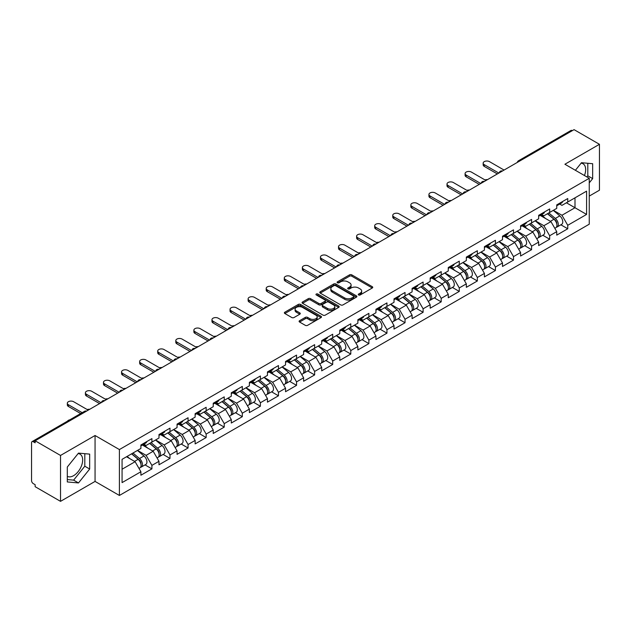 <?xml version="1.0" encoding="UTF-8"?>
<svg xmlns="http://www.w3.org/2000/svg" width="631" height="631" viewBox="0 0 631 631"><rect width="100%" height="100%" fill="white"/><g stroke="black" fill="none" stroke-linecap="round" stroke-linejoin="round"><path stroke-width="0.95" d="M358.589 294.977A1.128 0.647 0 0 0 360.183 294.977L372.266 287.996A1.609 0.931 0 0 0 372.74 287.342A1.609 0.931 0 0 0 372.266 286.687L351.79 274.864A1.609 0.931 0 0 0 349.519 274.864L337.427 281.844A1.128 0.647 0 0 0 337.096 282.302A1.128 0.647 0 0 0 337.427 282.759A1.128 0.647 0 0 0 339.021 282.759L340.582 281.86A5.151 2.974 0 0 1 347.87 281.86L349.574 282.846A5.151 2.974 0 0 1 351.081 284.944A5.151 2.974 0 0 1 349.574 287.05L348.012 287.949A1.128 0.647 0 0 0 347.681 288.406A1.128 0.647 0 0 0 348.012 288.872A1.128 0.647 0 0 0 349.598 288.872L351.167 287.965A5.151 2.974 0 0 1 358.447 287.965L360.151 288.951A5.151 2.974 0 0 1 361.658 291.049A5.151 2.974 0 0 1 360.151 293.155L358.589 294.054A1.128 0.647 0 0 0 358.258 294.519A1.128 0.647 0 0 0 358.589 294.977L358.589 294.054M67.304 476.334A12.786 7.383 120 0 0 73.622 475.656A12.786 7.383 120 0 0 81.975 464.392A12.786 7.383 120 0 0 80.011 454.146A12.786 7.383 120 0 0 78.126 453.571M581.119 163.161A12.786 7.383 -60 0 1 583.012 163.744A12.786 7.383 -60 0 1 584.448 175.521M299.575 320.706A1.609 0.931 0 0 0 299.102 321.36A1.609 0.931 0 0 0 299.575 322.023L305.317 325.336A1.609 0.931 0 0 0 307.597 325.336L321.021 317.59A1.609 0.931 0 0 0 321.487 316.928A1.609 0.931 0 0 0 321.021 316.273L300.545 304.45A1.609 0.931 0 0 0 298.266 304.45L284.841 312.203A1.609 0.931 0 0 0 284.368 312.858A1.609 0.931 0 0 0 284.841 313.512L291.782 317.519A1.609 0.931 0 0 0 294.054 317.519L299.804 314.206A1.609 0.931 0 0 0 300.277 313.544A1.609 0.931 0 0 0 299.804 312.889L296.365 310.902A4.307 2.485 0 0 1 295.103 309.151A4.307 2.485 0 0 1 297.761 306.855A4.307 2.485 0 0 1 302.446 307.392L315.926 315.177A4.307 2.485 0 0 1 317.188 316.928A4.307 2.485 0 0 1 314.53 319.223A4.307 2.485 0 0 1 309.845 318.687L307.597 317.393A1.609 0.931 0 0 0 305.317 317.393L299.575 320.706L299.575 322.023M95.06 435.508L60.521 455.448L35.147 440.793L574.068 129.647L599.45 144.302L564.911 164.241L589.251 178.297L119.401 449.564L95.06 435.508L95.06 481.414L119.401 495.461L119.401 449.564M340.701 304.907A1.609 0.931 0 0 0 342.972 304.907L356.397 297.162A1.609 0.931 0 0 0 356.87 296.507A1.609 0.931 0 0 0 356.397 295.844L335.921 284.021A1.609 0.931 0 0 0 333.649 284.021L320.225 291.774A1.609 0.931 0 0 0 319.751 292.429A1.609 0.931 0 0 0 320.225 293.092L340.701 304.907M316.746 295.221A1.128 0.647 0 0 1 317.89 295.379L338.689 307.384L325.288 315.121A1.609 0.931 0 0 1 323.009 315.121L302.533 303.298L302.533 301.989A1.609 0.931 0 0 0 302.06 302.643A1.609 0.931 0 0 0 302.533 303.298M302.533 301.989L308.275 298.668A1.609 0.931 0 0 1 310.555 298.668L318.86 303.464A1.609 0.931 0 0 0 321.132 303.464L324.941 301.263A1.609 0.931 0 0 0 325.415 300.608A1.609 0.931 0 0 0 324.941 299.954L316.297 294.961A1.128 0.647 0 0 1 315.965 294.503A1.128 0.647 0 0 1 316.659 293.896A1.128 0.647 0 0 1 317.89 294.038L338.705 306.059A1.609 0.931 0 0 1 339.178 306.713A1.609 0.931 0 0 1 338.705 307.376L338.705 306.059M119.401 495.461L589.251 224.194L589.251 178.297M145.035 464.897L151.913 468.865L151.913 465.386L146.116 455.345L137.542 450.4M151.913 468.865L140.902 475.222L140.902 471.743L122.067 482.612L122.067 459.329L140.902 448.46L140.902 444.973L151.913 438.616L151.913 442.102L158.98 438.017L158.98 434.538L169.991 428.181L169.991 431.659L177.059 427.581L177.059 424.103L188.07 417.746L188.07 421.224L195.137 417.138L195.137 413.66L206.148 407.303L206.148 410.781L213.223 406.703L213.223 403.225L224.234 396.867L224.234 400.346L231.301 396.26L231.301 392.782L242.312 386.424L242.312 389.911L249.379 385.825L249.379 382.347L260.39 375.989L260.39 379.468L267.457 375.39L267.457 371.911L278.468 365.554L278.468 369.032L285.543 364.947L285.543 361.468L296.554 355.111L296.554 358.589L303.621 354.512L303.621 351.033L314.632 344.676L314.632 348.154L321.7 344.069L321.7 340.59L332.711 334.233L332.711 337.711L339.778 333.633L339.778 330.155L350.789 323.798L350.789 327.276L357.864 323.198L357.864 319.712L368.875 313.362L368.875 316.841L375.942 312.755L375.942 309.277L386.953 302.919L386.953 306.398L394.02 302.32L394.02 298.842L405.031 292.484L405.031 295.963L412.098 291.877L412.098 288.399L423.109 282.041L423.109 285.52L430.184 281.442L430.184 277.963L441.195 271.606L441.195 275.084L448.262 270.999L448.262 267.52L459.273 261.163L459.273 264.649L466.341 260.564L466.341 257.085L477.351 250.728L477.351 254.206L484.419 250.128L484.419 246.65L495.43 240.293L495.43 243.771L502.505 239.685L502.505 236.207L513.508 229.85L513.508 233.328L520.583 229.25L520.583 225.772L531.594 219.414L531.594 222.893L538.661 218.807L538.661 215.329L549.672 208.971L549.672 212.45L556.739 208.372L556.739 204.894L567.75 198.536L567.75 202.015L586.585 191.146L586.585 214.43L567.75 225.299L561.961 215.266L553.379 210.312M560.872 224.81L567.75 228.777L567.75 225.299M567.75 228.777L556.739 235.134L556.739 231.656L549.672 235.742L543.875 225.701L535.301 220.747M542.794 235.253L549.672 239.22L549.672 235.742M549.672 239.22L538.661 245.577L538.661 242.099L531.594 246.177L525.797 236.144L517.223 231.191M524.716 245.688L531.594 249.655L531.594 246.177M531.594 249.655L520.583 256.012L520.583 252.534L513.508 256.62L507.718 246.579L499.137 241.626M506.638 256.123L513.508 260.098L513.508 256.62M513.508 260.098L502.505 266.456L502.505 262.977L495.43 267.055L489.64 257.014L481.059 252.069M488.552 266.566L495.43 270.533L495.43 267.055M495.43 270.533L484.419 276.891L484.419 273.412L477.351 277.49L471.554 267.457L462.98 262.504M470.474 277.001L477.351 280.976L477.351 277.49M477.351 280.976L466.341 287.334L466.341 283.847L459.273 287.933L453.476 277.892L444.902 272.947M452.395 287.444L459.273 291.412L459.273 287.933M459.273 291.412L448.262 297.769L448.262 294.291L441.195 298.368L435.398 288.335L426.816 283.382M434.317 297.879L441.195 301.847L441.195 298.368M441.195 301.847L430.184 308.204L430.184 304.726L423.109 308.811L417.32 298.771L408.738 293.817M416.231 308.314L423.109 312.29L423.109 308.811M423.109 312.29L412.098 318.647L412.098 315.169L405.031 319.247L399.234 309.214L390.66 304.26M398.153 318.758L405.031 322.725L405.031 319.247M405.031 322.725L394.02 329.082L394.02 325.604L386.953 329.69L381.156 319.649L372.582 314.695M380.075 329.193L386.953 333.168L386.953 329.69M386.953 333.168L375.942 339.525L375.942 336.039L368.875 340.125L363.077 330.084L354.496 325.139M361.997 339.636L368.875 343.603L368.875 340.125M368.875 343.603L357.864 349.96L357.864 346.482L350.789 350.56L344.999 340.527L336.418 335.574M343.911 350.071L350.789 354.038L350.789 350.56M350.789 354.038L339.778 360.396L339.778 356.917L332.711 361.003L326.913 350.962L318.339 346.009M325.833 360.514L332.711 364.481L332.711 361.003M332.711 364.481L321.7 370.839L321.7 367.36L314.632 371.438L308.835 361.405L300.261 356.452M307.754 370.949L314.632 374.917L314.632 371.438M314.632 374.917L303.621 381.274L303.621 377.795L296.554 381.881L290.757 371.84L282.175 366.887M289.676 381.384L296.554 385.36L296.554 381.881M296.554 385.36L285.543 391.717L285.543 388.239L278.468 392.316L272.679 382.276L264.097 377.33M271.598 391.827L278.468 395.795L278.468 392.316M278.468 395.795L267.457 402.152L267.457 398.674L260.39 402.752L254.593 392.719L246.019 387.765M253.512 402.262L260.39 406.238L260.39 402.752M260.39 406.238L249.379 412.587L249.379 409.109L242.312 413.195L236.515 403.154L227.941 398.208M235.434 412.706L242.312 416.673L242.312 413.195M242.312 416.673L231.301 423.03L231.301 419.552L224.234 423.63L218.436 413.597L209.863 408.643M217.356 423.141L224.234 427.108L224.234 423.63M224.234 427.108L213.223 433.465L213.223 429.987L206.148 434.073L200.358 424.032L191.777 419.079M199.278 433.576L206.148 437.551L206.148 434.073M206.148 437.551L195.137 443.908L195.137 440.43L188.07 444.508L182.272 434.475L173.699 429.522M181.192 444.019L188.07 447.986L188.07 444.508M188.07 447.986L177.059 454.344L177.059 450.865L169.991 454.943L164.194 444.91L155.62 439.957M163.113 454.454L169.991 458.429L169.991 454.943M169.991 458.429L158.98 464.787L158.98 461.3L151.913 465.386M143.876 444.153L146.116 445.447L151.913 442.102M146.116 455.345L153.183 451.268L142.369 445.021M158.98 461.3L153.183 451.268M161.954 433.71L164.194 435.004L169.991 431.659M164.194 444.91L171.261 440.824L160.448 434.585M177.059 450.865L171.261 440.824M180.032 423.275L182.272 424.568L188.07 421.224M182.272 434.475L189.347 430.389L178.526 424.142M195.137 440.43L189.347 430.389M198.118 412.84L200.358 414.133L206.148 410.781M200.358 424.032L207.425 419.954L196.612 413.707M213.223 429.987L207.425 419.954M216.196 402.397L218.436 403.69L224.234 400.346M218.436 413.597L225.504 409.511L214.69 403.264M231.301 419.552L225.504 409.511M234.275 391.961L236.515 393.255L242.312 389.911M236.515 403.154L243.582 399.076L232.768 392.829M249.379 409.109L243.582 399.076M252.353 381.518L254.593 382.812L260.39 379.468M254.593 392.719L261.668 388.633L250.846 382.394M267.457 398.674L261.668 388.633M270.439 371.083L272.679 372.377L278.468 369.032M272.679 382.276L279.746 378.198L268.932 371.951M285.543 388.239L279.746 378.198M288.517 360.64L290.757 361.934L296.554 358.589M290.757 371.84L297.824 367.763L287.01 361.516M303.621 377.795L297.824 367.763M306.595 350.205L308.835 351.499L314.632 348.154M308.835 361.405L315.902 357.32L305.089 351.073M321.7 367.36L315.902 357.32M324.673 339.77L326.913 341.063L332.711 337.711M326.913 350.962L333.988 346.884L323.167 340.637M339.778 356.917L333.988 346.884M342.759 329.327L344.999 330.62L350.789 327.276M344.999 340.527L352.066 336.441L341.253 330.202M357.864 346.482L352.066 336.441M360.837 318.892L363.077 320.185L368.875 316.841M363.077 330.084L370.145 326.006L359.331 319.759M375.942 336.039L370.145 326.006M378.915 308.449L381.156 309.742L386.953 306.398M381.156 319.649L388.223 315.563L377.409 309.324M394.02 325.604L388.223 315.563M396.994 298.013L399.234 299.307L405.031 295.963M399.234 309.214L406.309 305.128L395.487 298.881M412.098 315.169L406.309 305.128M415.08 287.578L417.32 288.872L423.109 285.52M417.32 298.771L424.387 294.693L413.565 288.446M430.184 304.726L424.387 294.693M433.158 277.135L435.398 278.429L441.195 275.084M435.398 288.335L442.465 284.25L431.651 278.003M448.262 294.291L442.465 284.25M451.236 266.7L453.476 267.994L459.273 264.649M453.476 277.892L460.543 273.815L449.729 267.568M466.341 283.847L460.543 273.815M469.314 256.257L471.554 257.551L477.351 254.206M471.554 267.457L478.629 263.372L467.808 257.132M484.419 273.412L478.629 263.372M487.4 245.822L489.64 247.115L495.43 243.771M489.64 257.014L496.707 252.936L485.886 246.689M502.505 262.977L496.707 252.936M505.478 235.387L507.718 236.68L513.508 233.328M507.718 246.579L514.786 242.501L503.972 236.254M520.583 252.534L514.786 242.501M523.556 224.944L525.797 226.237L531.594 222.893M525.797 236.144L532.864 232.058L522.05 225.811M538.661 242.099L532.864 232.058M541.635 214.508L543.875 215.802L549.672 212.45M543.875 225.701L550.95 221.623L540.128 215.376M556.739 231.656L550.95 221.623M572.333 130.649L519.826 160.96M519.084 161.394A2.461 1.42 120 0 1 519.715 160.897A2.461 1.42 60 0 0 518.485 160.779L570.984 130.467A2.461 1.42 60 0 1 572.214 130.585M559.713 204.065L561.961 205.359L567.75 202.015M561.961 215.266L574.999 207.733L574.999 197.834L586.585 191.146M566.417 202.788L586.585 214.43M589.251 196.091L599.45 190.207L599.45 144.302M60.521 455.448L60.521 501.353L35.147 486.698L35.147 484.687L33.285 483.622A2.461 1.42 -120 0 1 31.55 480.609L31.55 442.733A2.461 1.42 -120 0 1 32.063 441.613A2.461 1.42 -120 0 1 33.285 441.732L35.147 442.804L35.147 440.793M60.521 501.353L95.06 481.414M122.067 469.235L135.105 461.703L126.531 456.757M140.902 471.743L135.105 461.703M589.251 182.88L592.667 178.628L592.667 163.713L581.482 162.711L575.393 170.291M89.673 454.115L78.489 453.113L67.304 467.027L67.304 481.942L78.489 482.944L89.673 469.03L89.673 454.115M359.039 295.134L360.151 294.496A5.151 2.974 0 0 0 361.658 292.39L361.658 291.049M351.081 284.944L351.081 286.285A5.151 2.974 0 0 1 349.574 288.383L348.462 289.03M372.266 286.687L372.266 287.996L351.79 276.204A1.609 0.931 0 0 0 349.519 276.204L337.877 282.917M356.397 295.844L356.397 297.162L335.921 285.362A1.609 0.931 0 0 0 333.649 285.362L320.24 293.099L320.225 291.774M353.557 296.964A1.128 0.647 0 0 0 353.888 296.507A1.128 0.647 0 0 0 353.557 296.042L335.582 285.669A1.128 0.647 0 0 0 333.988 285.669L332.34 286.616A5.151 2.974 0 0 0 330.833 288.722A5.151 2.974 0 0 0 332.34 290.82L344.621 297.919A5.151 2.974 0 0 0 351.909 297.919L353.557 296.964L353.557 298.305A1.128 0.647 0 0 0 353.888 297.84L353.888 296.507M330.833 288.722L330.833 290.063A5.151 2.974 0 0 0 332.34 292.161L332.34 290.82M353.557 298.305L351.909 299.252A5.151 2.974 0 0 1 344.621 299.252L332.34 292.161M302.557 303.314L308.275 300.009L308.275 298.668M325.415 300.608L325.415 301.949A1.609 0.931 0 0 1 324.941 302.604L321.132 304.805A1.609 0.931 0 0 1 318.86 304.805L310.555 300.009A1.609 0.931 0 0 0 308.275 300.009M327.473 308.441A4.307 2.485 0 0 0 332.166 308.977A4.307 2.485 0 0 0 334.824 306.682A4.307 2.485 0 0 0 333.562 304.931L328.814 302.186A1.609 0.931 0 0 0 326.535 302.186L322.725 304.387A1.609 0.931 0 0 0 322.252 305.041A1.609 0.931 0 0 0 322.725 305.696L327.473 308.441L327.473 309.782A4.307 2.485 0 0 0 332.166 310.318A4.307 2.485 0 0 0 334.824 308.023L334.824 306.682M322.252 305.041L322.252 306.382A1.609 0.931 0 0 0 322.725 307.037L322.725 305.696M327.473 309.782L322.725 307.037M317.188 316.928L317.188 318.269A4.307 2.485 0 0 1 314.53 320.564A4.307 2.485 0 0 1 309.845 320.027L307.597 318.726A1.609 0.931 0 0 0 305.317 318.726L299.599 322.031M295.103 309.151L295.103 310.484A4.307 2.485 0 0 0 296.365 312.242L296.365 310.902M299.78 314.214L296.365 312.242M320.998 317.598L300.545 305.79A1.609 0.931 0 0 0 298.266 305.79L284.865 313.528L284.841 312.203M586.901 176.94L587.8 175.812L587.8 163.279M587.8 175.812L592.667 178.628M67.304 479.568L73.622 480.128L84.806 466.214L84.806 453.681M84.806 466.214L89.673 469.03M73.622 480.128L78.489 482.944M487.479 179.646A3.691 2.13 0 0 0 484.963 179.914M555.359 220.29L554.554 219.825M556.4 227.184A5.411 3.123 -120 0 0 557.189 226.939A5.411 3.123 -120 0 0 558.159 223.161A5.411 3.123 -120 0 0 555.343 218.452L548.82 212.947M557.189 226.939L561.645 224.368A5.411 3.123 -120 0 0 562.623 220.582A5.411 3.123 -120 0 0 559.8 215.873L553.277 210.368M547.558 213.672L555.004 219.951A3.281 1.893 60 0 1 556.771 223.989M554.807 228.312L555.793 227.744A5.411 3.123 -120 0 0 556.771 223.966A5.411 3.123 -120 0 0 553.947 219.249L547.424 213.751M545.547 218.5L541.146 214.792M504.066 170.062L489.467 161.631A3.691 2.13 0 0 0 485.444 161.173A3.691 2.13 0 0 0 483.165 163.137A3.691 2.13 0 0 0 484.245 164.644L484.245 166.387A3.691 2.13 180 0 1 483.165 164.88L483.165 163.137M497.346 173.943L484.245 166.387M558.19 204.058A5.411 3.123 60 0 1 557.189 205.525A5.411 3.123 60 0 1 556.739 205.714M562.655 201.478A5.411 3.123 60 0 1 561.645 202.953L557.189 205.525M498.853 173.075L484.245 164.644M469.393 190.081A3.691 2.13 0 0 0 466.885 190.349M537.281 230.725L536.468 230.26M538.322 237.627A5.411 3.123 -120 0 0 539.103 237.382A5.411 3.123 -120 0 0 540.081 233.596A5.411 3.123 -120 0 0 537.265 228.887L530.742 223.382M539.103 237.382L543.567 234.803A5.411 3.123 -120 0 0 544.537 231.025A5.411 3.123 -120 0 0 541.721 226.308L535.198 220.811M529.48 224.108L536.926 230.386A3.281 1.893 60 0 1 538.693 234.424M536.729 238.755L537.715 238.179A5.411 3.123 -120 0 0 538.685 234.401A5.411 3.123 -120 0 0 535.869 229.692L529.346 224.186M527.469 228.943L523.067 225.228M451.315 200.516A3.691 2.13 0 0 0 448.807 200.792M519.203 241.168L518.39 240.695M520.236 248.062A5.411 3.123 -120 0 0 521.025 247.817A5.411 3.123 -120 0 0 521.995 244.039A5.411 3.123 -120 0 0 519.179 239.33L512.656 233.825M521.025 247.817L525.489 245.238A5.411 3.123 -120 0 0 526.459 241.46A5.411 3.123 -120 0 0 523.643 236.751L517.12 231.246M511.402 234.551L518.84 240.829A3.281 1.893 60 0 1 520.614 244.867M518.65 249.19L519.636 248.622A5.411 3.123 -120 0 0 520.607 244.844A5.411 3.123 -120 0 0 517.791 240.127L511.268 234.629M509.391 239.378L504.981 235.663M433.237 210.959A3.691 2.13 0 0 0 430.721 211.227M501.124 251.603L500.312 251.138M502.158 258.497A5.411 3.123 -120 0 0 502.946 258.253A5.411 3.123 -120 0 0 503.917 254.474A5.411 3.123 -120 0 0 501.101 249.766L494.578 244.26M502.946 258.253L507.411 255.681A5.411 3.123 -120 0 0 508.381 251.903A5.411 3.123 -120 0 0 505.565 247.186L499.042 241.689M493.324 244.986L500.762 251.264A3.281 1.893 60 0 1 502.528 255.303M500.572 259.625L501.558 259.057A5.411 3.123 -120 0 0 502.528 255.279A5.411 3.123 -120 0 0 499.713 250.57L493.19 245.065M491.304 249.821L486.903 246.106M415.159 221.394A3.691 2.13 0 0 0 412.642 221.67M483.038 262.046L482.234 261.573M484.08 268.94A5.411 3.123 -120 0 0 484.868 268.696A5.411 3.123 -120 0 0 485.838 264.917A5.411 3.123 -120 0 0 483.023 260.201L476.5 254.703M484.868 268.696L489.325 266.116A5.411 3.123 -120 0 0 490.303 262.338A5.411 3.123 -120 0 0 487.479 257.629L480.964 252.124M475.238 255.429L482.683 261.699A3.281 1.893 60 0 1 484.45 265.746M482.486 270.068L483.472 269.5A5.411 3.123 -120 0 0 484.45 265.722A5.411 3.123 -120 0 0 481.627 261.005L475.104 255.5M473.226 260.256L468.825 256.541M397.073 231.837A3.691 2.13 0 0 0 394.564 232.105M464.96 272.482L464.148 272.016M466.001 279.375A5.411 3.123 -120 0 0 466.782 279.131A5.411 3.123 -120 0 0 467.76 275.353A5.411 3.123 -120 0 0 464.944 270.644L458.421 265.138M466.782 279.131L471.247 276.559A5.411 3.123 -120 0 0 472.217 272.781A5.411 3.123 -120 0 0 469.401 268.065L462.878 262.559M457.159 265.864L464.605 272.142A3.281 1.893 60 0 1 466.372 276.181M464.408 280.503L465.394 279.935A5.411 3.123 -120 0 0 466.364 276.157A5.411 3.123 -120 0 0 463.548 271.448L457.025 265.943M455.148 270.699L450.747 266.984M485.988 180.505L471.381 172.074A3.691 2.13 0 0 0 467.366 171.608A3.691 2.13 0 0 0 465.086 173.58A3.691 2.13 0 0 0 466.167 175.079L466.167 176.822A3.691 2.13 180 0 1 465.086 175.315L465.086 173.58M479.26 184.386L466.167 176.822M540.112 214.493A5.411 3.123 60 0 1 539.103 215.968A5.411 3.123 60 0 1 538.661 216.149M544.577 211.913A5.411 3.123 60 0 1 543.567 213.388L539.103 215.968M480.767 183.511L466.167 175.079M467.902 190.941L453.303 182.509A3.691 2.13 0 0 0 449.28 182.051A3.691 2.13 0 0 0 447.008 184.015A3.691 2.13 0 0 0 448.089 185.522L448.089 187.257A3.691 2.13 180 0 1 447.008 185.759L447.008 184.015M461.182 194.821L448.089 187.257M522.034 224.928A5.411 3.123 60 0 1 521.025 226.403A5.411 3.123 60 0 1 520.583 226.592M526.499 222.357A5.411 3.123 60 0 1 525.489 223.831L521.025 226.403M462.689 193.954L448.089 185.522M449.824 201.376L435.224 192.952A3.691 2.13 0 0 0 431.202 192.487A3.691 2.13 0 0 0 428.93 194.451A3.691 2.13 0 0 0 430.011 195.957L430.011 197.7A3.691 2.13 180 0 1 428.93 196.194L428.93 194.451M443.104 205.264L430.011 197.7M503.956 235.371A5.411 3.123 60 0 1 502.946 236.846A5.411 3.123 60 0 1 502.505 237.027M508.412 232.792A5.411 3.123 60 0 1 507.411 234.267L502.946 236.846M444.61 204.389L430.011 195.957M431.746 211.819L417.146 203.387A3.691 2.13 0 0 0 413.124 202.922A3.691 2.13 0 0 0 410.844 204.894A3.691 2.13 0 0 0 411.925 206.4L411.925 208.135A3.691 2.13 180 0 1 410.844 206.629L410.844 204.894M425.026 215.699L411.925 208.135M485.87 245.806A5.411 3.123 60 0 1 484.868 247.281A5.411 3.123 60 0 1 484.419 247.462M490.334 243.235A5.411 3.123 60 0 1 489.325 244.71L484.868 247.281M426.532 214.832L411.925 206.4M413.668 222.254L399.06 213.822A3.691 2.13 0 0 0 395.045 213.365A3.691 2.13 0 0 0 392.766 215.329A3.691 2.13 0 0 0 393.847 216.835L393.847 218.578A3.691 2.13 180 0 1 392.766 217.072L392.766 215.329M406.94 226.135L393.847 218.578M467.792 256.249A5.411 3.123 60 0 1 466.782 257.724A5.411 3.123 60 0 1 466.341 257.905M472.256 253.67A5.411 3.123 60 0 1 471.247 255.145L466.782 257.724M408.446 225.267L393.847 216.835M378.994 242.272A3.691 2.13 0 0 0 376.486 242.541M446.882 282.917L446.07 282.451M447.915 289.818A5.411 3.123 -120 0 0 448.704 289.574A5.411 3.123 -120 0 0 449.674 285.796A5.411 3.123 -120 0 0 446.858 281.079L440.335 275.573M448.704 289.574L453.168 286.995A5.411 3.123 -120 0 0 454.139 283.216A5.411 3.123 -120 0 0 451.323 278.508L444.8 273.002M439.081 276.299L446.519 282.578A3.281 1.893 60 0 1 448.294 286.616M446.33 290.946L447.316 290.378A5.411 3.123 -120 0 0 448.286 286.592A5.411 3.123 -120 0 0 445.47 281.883L438.947 276.378M437.07 281.134L432.661 277.419M395.582 232.697L380.982 224.265A3.691 2.13 0 0 0 376.967 223.8A3.691 2.13 0 0 0 374.688 225.772A3.691 2.13 0 0 0 375.768 227.278L375.768 229.014A3.691 2.13 180 0 1 374.688 227.507L374.688 225.772M388.862 236.578L375.768 229.014M449.714 266.684A5.411 3.123 60 0 1 448.704 268.159A5.411 3.123 60 0 1 448.262 268.341M454.178 264.113A5.411 3.123 60 0 1 453.168 265.58L448.704 268.159M390.368 235.702L375.768 227.278M360.916 252.708A3.691 2.13 0 0 0 358.4 252.984M428.804 293.36L427.992 292.887M429.837 300.253A5.411 3.123 -120 0 0 430.626 300.009A5.411 3.123 -120 0 0 431.596 296.231A5.411 3.123 -120 0 0 428.78 291.522L422.257 286.017M430.626 300.009L435.09 297.438A5.411 3.123 -120 0 0 436.06 293.652A5.411 3.123 -120 0 0 433.245 288.943L426.722 283.437M421.003 286.742L428.441 293.021A3.281 1.893 60 0 1 430.208 297.059M428.252 301.381L429.238 300.813A5.411 3.123 -120 0 0 430.208 297.035A5.411 3.123 -120 0 0 427.392 292.319L420.869 286.821M418.984 291.569L414.583 287.862M377.504 243.132L362.904 234.7A3.691 2.13 0 0 0 358.881 234.243A3.691 2.13 0 0 0 356.61 236.207A3.691 2.13 0 0 0 357.69 237.713L357.69 239.457A3.691 2.13 180 0 1 356.61 237.95L356.61 236.207M370.783 247.013L357.69 239.457M431.636 277.127A5.411 3.123 60 0 1 430.626 278.594A5.411 3.123 60 0 1 430.184 278.784M436.092 274.548A5.411 3.123 60 0 1 435.09 276.023L430.626 278.594M372.29 246.145L357.69 237.713M342.838 263.151A3.691 2.13 0 0 0 340.322 263.419M410.718 303.795L409.913 303.33M411.759 310.689A5.411 3.123 -120 0 0 412.548 310.452A5.411 3.123 -120 0 0 413.518 306.666A5.411 3.123 -120 0 0 410.702 301.957L404.179 296.452M412.548 310.452L417.004 307.873A5.411 3.123 -120 0 0 417.982 304.095A5.411 3.123 -120 0 0 415.166 299.378L408.643 293.88M402.925 297.177L410.363 303.456A3.281 1.893 60 0 1 412.13 307.494M410.166 311.817L411.152 311.249A5.411 3.123 -120 0 0 412.13 307.471A5.411 3.123 -120 0 0 409.306 302.762L402.783 297.256M400.906 302.012L396.505 298.297M359.425 253.575L344.826 245.143A3.691 2.13 0 0 0 340.803 244.678A3.691 2.13 0 0 0 338.524 246.65A3.691 2.13 0 0 0 339.604 248.149L339.604 249.892A3.691 2.13 180 0 1 338.524 248.385L338.524 246.65M352.705 257.456L339.604 249.892M413.55 287.562A5.411 3.123 60 0 1 412.548 289.037A5.411 3.123 60 0 1 412.098 289.219M418.014 284.983A5.411 3.123 60 0 1 417.004 286.458L412.548 289.037M354.212 256.58L339.604 248.149M324.752 273.586A3.691 2.13 0 0 0 322.244 273.862M392.64 314.238L391.827 313.765M393.681 321.132A5.411 3.123 -120 0 0 394.462 320.887A5.411 3.123 -120 0 0 395.44 317.109A5.411 3.123 -120 0 0 392.624 312.392L386.101 306.895M394.462 320.887L398.926 318.308A5.411 3.123 -120 0 0 399.896 314.53A5.411 3.123 -120 0 0 397.08 309.821L390.557 304.316M384.839 307.62L392.285 313.899A3.281 1.893 60 0 1 394.052 317.937M392.088 322.26L393.074 321.692A5.411 3.123 -120 0 0 394.044 317.914A5.411 3.123 -120 0 0 391.228 313.197L384.705 307.699M382.828 312.448L378.426 308.733M341.347 264.01L326.74 255.579A3.691 2.13 0 0 0 322.725 255.121A3.691 2.13 0 0 0 320.445 257.085A3.691 2.13 0 0 0 321.526 258.592L321.526 260.327A3.691 2.13 180 0 1 320.445 258.828L320.445 257.085M334.619 267.891L321.526 260.327M395.471 297.998A5.411 3.123 60 0 1 394.462 299.473A5.411 3.123 60 0 1 394.02 299.654M399.936 295.426A5.411 3.123 60 0 1 398.926 296.901L394.462 299.473M336.126 267.023L321.526 258.592M306.674 284.029A3.691 2.13 0 0 0 304.166 284.297M374.562 324.673L373.749 324.208M375.603 331.567A5.411 3.123 -120 0 0 376.384 331.322A5.411 3.123 -120 0 0 377.354 327.544A5.411 3.123 -120 0 0 374.538 322.835L368.015 317.33M376.384 331.322L380.848 328.751A5.411 3.123 -120 0 0 381.818 324.973A5.411 3.123 -120 0 0 379.002 320.256L372.479 314.759M366.761 318.056L374.199 324.334A3.281 1.893 60 0 1 375.973 328.372M374.009 332.695L374.995 332.127A5.411 3.123 -120 0 0 375.966 328.349A5.411 3.123 -120 0 0 373.15 323.64L366.627 318.134M364.75 322.891L360.34 319.176M323.261 274.446L308.662 266.014A3.691 2.13 0 0 0 304.647 265.556A3.691 2.13 0 0 0 302.367 267.52A3.691 2.13 0 0 0 303.448 269.027L303.448 270.77A3.691 2.13 180 0 1 302.367 269.263L302.367 267.52M316.541 278.326L303.448 270.77M377.393 308.441A5.411 3.123 60 0 1 376.384 309.916A5.411 3.123 60 0 1 375.942 310.097M381.858 305.861A5.411 3.123 60 0 1 380.848 307.336L376.384 309.916M318.048 277.459L303.448 269.027M288.596 294.464A3.691 2.13 0 0 0 286.08 294.732M356.483 335.116L355.671 334.643M357.517 342.01A5.411 3.123 -120 0 0 358.305 341.765A5.411 3.123 -120 0 0 359.276 337.987A5.411 3.123 -120 0 0 356.46 333.271L349.937 327.773M358.305 341.765L362.77 339.186A5.411 3.123 -120 0 0 363.74 335.408A5.411 3.123 -120 0 0 360.924 330.699L354.401 325.194M348.683 328.499L356.121 334.769A3.281 1.893 60 0 1 357.895 338.808M355.931 343.138L356.917 342.57A5.411 3.123 -120 0 0 357.887 338.784A5.411 3.123 -120 0 0 355.072 334.075L348.549 328.57M346.664 333.326L342.262 329.611M305.183 284.889L290.583 276.457A3.691 2.13 0 0 0 286.561 275.992A3.691 2.13 0 0 0 284.289 277.963A3.691 2.13 0 0 0 285.37 279.47L285.37 281.205A3.691 2.13 180 0 1 284.289 279.699L284.289 277.963M298.463 288.769L285.37 281.205M359.315 318.876A5.411 3.123 60 0 1 358.305 320.351A5.411 3.123 60 0 1 357.864 320.532M363.771 316.305A5.411 3.123 60 0 1 362.77 317.772L358.305 320.351M299.97 287.902L285.37 279.47M270.518 304.907A3.691 2.13 0 0 0 268.001 305.175M338.405 345.551L337.593 345.086M339.439 352.445A5.411 3.123 -120 0 0 340.227 352.201A5.411 3.123 -120 0 0 341.197 348.422A5.411 3.123 -120 0 0 338.382 343.714L331.859 338.208M340.227 352.201L344.684 349.629A5.411 3.123 -120 0 0 345.662 345.843A5.411 3.123 -120 0 0 342.846 341.134L336.323 335.629M330.605 338.934L338.042 345.212A3.281 1.893 60 0 1 339.809 349.251M337.845 353.573L338.831 353.005A5.411 3.123 -120 0 0 339.809 349.227A5.411 3.123 -120 0 0 336.986 344.51L330.47 339.013M328.585 343.761L324.184 340.054M287.105 295.324L272.505 286.892A3.691 2.13 0 0 0 268.483 286.435A3.691 2.13 0 0 0 266.203 288.399A3.691 2.13 0 0 0 267.284 289.905L267.284 291.648A3.691 2.13 180 0 1 266.203 290.142L266.203 288.399M280.385 299.204L267.284 291.648M341.229 329.319A5.411 3.123 60 0 1 340.227 330.786A5.411 3.123 60 0 1 339.778 330.975M345.693 326.74A5.411 3.123 60 0 1 344.684 328.215L340.227 330.786M281.891 298.337L267.284 289.905M252.432 315.342A3.691 2.13 0 0 0 249.923 315.61M320.319 355.987L319.507 355.521M321.36 362.888A5.411 3.123 -120 0 0 322.141 362.644A5.411 3.123 -120 0 0 323.119 358.858A5.411 3.123 -120 0 0 320.303 354.149L313.781 348.643M322.141 362.644L326.606 360.064A5.411 3.123 -120 0 0 327.576 356.286A5.411 3.123 -120 0 0 324.76 351.57L318.237 346.072M312.519 349.369L319.964 355.647A3.281 1.893 60 0 1 321.731 359.686M319.767 364.016L320.753 363.44A5.411 3.123 -120 0 0 321.723 359.662A5.411 3.123 -120 0 0 318.907 354.953L312.384 349.448M310.507 354.204L306.106 350.489M269.027 305.767L254.419 297.335A3.691 2.13 0 0 0 250.404 296.87A3.691 2.13 0 0 0 248.125 298.842A3.691 2.13 0 0 0 249.206 300.34L249.206 302.083A3.691 2.13 180 0 1 248.125 300.577L248.125 298.842M262.299 309.647L249.206 302.083M323.151 339.754A5.411 3.123 60 0 1 322.141 341.229A5.411 3.123 60 0 1 321.7 341.41M327.615 337.175A5.411 3.123 60 0 1 326.606 338.65L322.141 341.229M263.813 308.772L249.206 300.34M234.353 325.777A3.691 2.13 0 0 0 231.845 326.053M302.241 366.43L301.429 365.956M303.282 373.323A5.411 3.123 -120 0 0 304.063 373.079A5.411 3.123 -120 0 0 305.033 369.301A5.411 3.123 -120 0 0 302.217 364.592L295.694 359.086M304.063 373.079L308.527 370.5A5.411 3.123 -120 0 0 309.498 366.721A5.411 3.123 -120 0 0 306.682 362.013L300.159 356.507M294.44 359.812L301.878 366.09A3.281 1.893 60 0 1 303.653 370.129M301.689 374.451L302.675 373.883A5.411 3.123 -120 0 0 303.645 370.105A5.411 3.123 -120 0 0 300.829 365.388L294.306 359.891M292.429 364.639L288.02 360.924M250.941 316.202L236.341 307.77A3.691 2.13 0 0 0 232.326 307.313A3.691 2.13 0 0 0 230.047 309.277A3.691 2.13 0 0 0 231.127 310.783L231.127 312.519A3.691 2.13 180 0 1 230.047 311.02L230.047 309.277M244.221 320.083L231.127 312.519M305.073 350.189A5.411 3.123 60 0 1 304.063 351.664A5.411 3.123 60 0 1 303.621 351.853M309.537 347.618A5.411 3.123 60 0 1 308.527 349.093L304.063 351.664M245.727 319.215L231.127 310.783M216.275 336.22A3.691 2.13 0 0 0 213.759 336.489M284.163 376.865L283.351 376.399M285.196 383.758A5.411 3.123 -120 0 0 285.985 383.514A5.411 3.123 -120 0 0 286.955 379.736A5.411 3.123 -120 0 0 284.139 375.027L277.616 369.521M285.985 383.514L290.449 380.943A5.411 3.123 -120 0 0 291.419 377.164A5.411 3.123 -120 0 0 288.604 372.448L282.081 366.95M276.362 370.247L283.8 376.526A3.281 1.893 60 0 1 285.575 380.564M283.611 384.886L284.597 384.318A5.411 3.123 -120 0 0 285.567 380.54A5.411 3.123 -120 0 0 282.751 375.831L276.228 370.326M274.343 375.082L269.942 371.367M232.863 326.637L218.263 318.213A3.691 2.13 0 0 0 214.24 317.748A3.691 2.13 0 0 0 211.969 319.712A3.691 2.13 0 0 0 213.049 321.218L213.049 322.962A3.691 2.13 180 0 1 211.969 321.455L211.969 319.712M226.143 330.526L213.049 322.962M286.995 360.632A5.411 3.123 60 0 1 285.985 362.107A5.411 3.123 60 0 1 285.543 362.289M291.451 358.053A5.411 3.123 60 0 1 290.449 359.528L285.985 362.107M227.649 329.65L213.049 321.218M198.197 346.656A3.691 2.13 0 0 0 195.681 346.932M266.085 387.308L265.272 386.835M267.118 394.201A5.411 3.123 -120 0 0 267.907 393.957A5.411 3.123 -120 0 0 268.877 390.179A5.411 3.123 -120 0 0 266.061 385.462L259.538 379.965M267.907 393.957L272.363 391.378A5.411 3.123 -120 0 0 273.341 387.6A5.411 3.123 -120 0 0 270.525 382.891L264.003 377.385M258.284 380.69L265.722 386.961A3.281 1.893 60 0 1 267.489 391.007M265.533 395.329L266.511 394.761A5.411 3.123 -120 0 0 267.489 390.983A5.411 3.123 -120 0 0 264.673 386.267L258.15 380.761M256.265 385.517L251.864 381.802M214.785 337.08L200.185 328.648A3.691 2.13 0 0 0 196.162 328.183A3.691 2.13 0 0 0 193.883 330.155A3.691 2.13 0 0 0 194.963 331.661L194.963 333.397A3.691 2.13 180 0 1 193.883 331.89L193.883 330.155M208.064 340.961L194.963 333.397M268.909 371.067A5.411 3.123 60 0 1 267.907 372.542A5.411 3.123 60 0 1 267.457 372.724M273.373 368.496A5.411 3.123 60 0 1 272.363 369.971L267.907 372.542M209.571 340.093L194.963 331.661M180.111 357.099A3.691 2.13 0 0 0 177.603 357.367M247.999 397.743L247.186 397.278M249.04 404.637A5.411 3.123 -120 0 0 249.821 404.392A5.411 3.123 -120 0 0 250.799 400.614A5.411 3.123 -120 0 0 247.983 395.905L241.46 390.4M249.821 404.392L254.285 401.821A5.411 3.123 -120 0 0 255.255 398.043A5.411 3.123 -120 0 0 252.439 393.326L245.916 387.82M240.198 391.125L247.644 397.404A3.281 1.893 60 0 1 249.411 401.442M247.447 405.765L248.433 405.197A5.411 3.123 -120 0 0 249.403 401.419A5.411 3.123 -120 0 0 246.587 396.71L240.064 391.204M238.187 395.96L233.785 392.245M196.706 347.515L182.099 339.084A3.691 2.13 0 0 0 178.084 338.626A3.691 2.13 0 0 0 175.804 340.59A3.691 2.13 0 0 0 176.885 342.097L176.885 343.84A3.691 2.13 180 0 1 175.804 342.333L175.804 340.59M189.986 351.396L176.885 343.84M250.83 381.51A5.411 3.123 60 0 1 249.821 382.985A5.411 3.123 60 0 1 249.379 383.167M255.295 378.931A5.411 3.123 60 0 1 254.285 380.406L249.821 382.985M191.493 350.528L176.885 342.097M162.033 367.534A3.691 2.13 0 0 0 159.525 367.802M229.921 408.178L229.108 407.713M230.962 415.08A5.411 3.123 -120 0 0 231.743 414.835A5.411 3.123 -120 0 0 232.713 411.057A5.411 3.123 -120 0 0 229.897 406.34L223.374 400.835M231.743 414.835L236.207 412.256A5.411 3.123 -120 0 0 237.177 408.478A5.411 3.123 -120 0 0 234.361 403.769L227.838 398.264M222.12 401.561L229.558 407.839A3.281 1.893 60 0 1 231.332 411.877M229.368 416.208L230.354 415.64A5.411 3.123 -120 0 0 231.325 411.854A5.411 3.123 -120 0 0 228.509 407.145L221.986 401.639M220.109 406.396L215.707 402.681M178.628 357.958L164.021 349.527A3.691 2.13 0 0 0 160.006 349.061A3.691 2.13 0 0 0 157.726 351.033A3.691 2.13 0 0 0 158.807 352.54L158.807 354.275A3.691 2.13 180 0 1 157.726 352.768L157.726 351.033M171.9 361.839L158.807 354.275M232.752 391.946A5.411 3.123 60 0 1 231.743 393.421A5.411 3.123 60 0 1 231.301 393.602M237.217 389.374A5.411 3.123 60 0 1 236.207 390.841L231.743 393.421M173.407 360.964L158.807 352.54M143.955 377.969A3.691 2.13 0 0 0 141.447 378.245M211.842 418.621L211.03 418.148M212.876 425.515A5.411 3.123 -120 0 0 213.664 425.27A5.411 3.123 -120 0 0 214.635 421.492A5.411 3.123 -120 0 0 211.819 416.783L205.296 411.278M213.664 425.27L218.129 422.699A5.411 3.123 -120 0 0 219.099 418.913A5.411 3.123 -120 0 0 216.283 414.204L209.76 408.699M204.042 412.004L211.48 418.282A3.281 1.893 60 0 1 213.254 422.32M211.29 426.643L212.276 426.075A5.411 3.123 -120 0 0 213.246 422.297A5.411 3.123 -120 0 0 210.431 417.58L203.908 412.082M202.023 416.831L197.621 413.124M160.542 368.394L145.942 359.962A3.691 2.13 0 0 0 141.92 359.504A3.691 2.13 0 0 0 139.648 361.468A3.691 2.13 0 0 0 140.729 362.975L140.729 364.718A3.691 2.13 180 0 1 139.648 363.211L139.648 361.468M153.822 372.274L140.729 364.718M214.674 402.389A5.411 3.123 60 0 1 213.664 403.856A5.411 3.123 60 0 1 213.223 404.045M219.131 399.809A5.411 3.123 60 0 1 218.129 401.284L213.664 403.856M155.329 371.407L140.729 362.975M125.877 388.412A3.691 2.13 0 0 0 123.361 388.68M193.764 429.056L192.952 428.591M194.798 435.95A5.411 3.123 -120 0 0 195.586 435.713A5.411 3.123 -120 0 0 196.556 431.927A5.411 3.123 -120 0 0 193.741 427.219L187.218 421.713M195.586 435.713L200.043 433.134A5.411 3.123 -120 0 0 201.021 429.356A5.411 3.123 -120 0 0 198.205 424.639L191.682 419.142M185.964 422.439L193.401 428.717A3.281 1.893 60 0 1 195.168 432.756M193.212 437.078L194.19 436.51A5.411 3.123 -120 0 0 195.168 432.732A5.411 3.123 -120 0 0 192.352 428.023L185.829 422.518M183.944 427.274L179.543 423.559M142.464 378.837L127.864 370.405A3.691 2.13 0 0 0 123.842 369.94A3.691 2.13 0 0 0 121.562 371.911A3.691 2.13 0 0 0 122.643 373.41L122.643 375.153A3.691 2.13 180 0 1 121.562 373.647L121.562 371.911M135.744 382.717L122.643 375.153M196.588 412.824A5.411 3.123 60 0 1 195.586 414.299A5.411 3.123 60 0 1 195.137 414.48M201.052 410.245A5.411 3.123 60 0 1 200.043 411.72L195.586 414.299M137.25 381.842L122.643 373.41M107.791 398.847A3.691 2.13 0 0 0 105.282 399.123M175.678 439.499L174.866 439.026M176.719 446.393A5.411 3.123 -120 0 0 177.508 446.149A5.411 3.123 -120 0 0 178.478 442.37A5.411 3.123 -120 0 0 175.663 437.654L169.14 432.156M177.508 446.149L181.965 443.569A5.411 3.123 -120 0 0 182.935 439.791A5.411 3.123 -120 0 0 180.119 435.082L173.596 429.577M167.878 432.882L175.323 439.16A3.281 1.893 60 0 1 177.09 443.199M175.126 447.521L176.112 446.953A5.411 3.123 -120 0 0 177.082 443.175A5.411 3.123 -120 0 0 174.266 438.458L167.743 432.953M165.866 437.709L161.465 433.994M124.386 389.272L109.778 380.84A3.691 2.13 0 0 0 105.763 380.383A3.691 2.13 0 0 0 103.484 382.347A3.691 2.13 0 0 0 104.565 383.853L104.565 385.588A3.691 2.13 180 0 1 103.484 384.09L103.484 382.347M117.666 393.152L104.565 385.588M178.51 423.259A5.411 3.123 60 0 1 177.508 424.734A5.411 3.123 60 0 1 177.059 424.915M182.974 420.688A5.411 3.123 60 0 1 181.965 422.163L177.508 424.734M119.172 392.285L104.565 383.853M89.712 409.29A3.691 2.13 0 0 0 87.204 409.558M157.6 449.935L156.788 449.469M158.641 456.828A5.411 3.123 -120 0 0 159.422 456.584A5.411 3.123 -120 0 0 160.392 452.806A5.411 3.123 -120 0 0 157.576 448.097L151.054 442.591M159.422 456.584L163.886 454.012A5.411 3.123 -120 0 0 164.857 450.234A5.411 3.123 -120 0 0 162.041 445.518L155.518 440.012M149.799 443.317L157.237 449.595A3.281 1.893 60 0 1 159.012 453.634M157.048 457.956L158.034 457.388A5.411 3.123 -120 0 0 159.004 453.61A5.411 3.123 -120 0 0 156.188 448.901L149.665 443.396M147.788 448.152L143.387 444.437M106.308 399.707L91.7 391.275A3.691 2.13 0 0 0 87.685 390.818A3.691 2.13 0 0 0 85.406 392.782A3.691 2.13 0 0 0 86.486 394.288L86.486 396.031A3.691 2.13 180 0 1 85.406 394.525L85.406 392.782M99.58 403.588L86.486 396.031M160.432 433.702A5.411 3.123 60 0 1 159.422 435.177A5.411 3.123 60 0 1 158.98 435.358M164.896 431.123A5.411 3.123 60 0 1 163.886 432.598L159.422 435.177M101.086 402.72L86.486 394.288M69.812 419.812A3.691 2.13 0 0 0 67.525 421.129M139.522 460.378L138.71 459.904M140.555 467.271A5.411 3.123 -120 0 0 141.344 467.027A5.411 3.123 -120 0 0 142.314 463.249A5.411 3.123 -120 0 0 139.498 458.532L132.975 453.034M141.344 467.027L145.808 464.448A5.411 3.123 -120 0 0 146.778 460.669A5.411 3.123 -120 0 0 143.963 455.961L137.44 450.455M131.721 453.752L139.159 460.031A3.281 1.893 60 0 1 140.934 464.069M138.97 468.399L139.956 467.831A5.411 3.123 -120 0 0 140.926 464.045A5.411 3.123 -120 0 0 138.11 459.336L131.587 453.831M129.702 458.587L127.123 456.41M88.222 410.15L73.622 401.718A3.691 2.13 0 0 0 69.599 401.253A3.691 2.13 0 0 0 67.328 403.225A3.691 2.13 0 0 0 68.408 404.731L68.408 406.467A3.691 2.13 180 0 1 67.328 404.96L67.328 403.225M80.665 413.55L68.408 406.467M142.354 444.137A5.411 3.123 60 0 1 141.344 445.612A5.411 3.123 60 0 1 140.902 445.794M146.81 441.566A5.411 3.123 60 0 1 145.808 443.033L141.344 445.612M82.172 412.674L68.408 404.731M85.903 411.483L33.285 441.732M86.415 411.191A2.461 1.42 -60 0 0 85.792 411.42A2.461 1.42 -120 0 0 84.562 411.302L32.063 441.613M501.006 171.829A2.461 1.42 120 0 1 501.629 171.332A2.461 1.42 -60 0 1 502.252 171.111M482.928 182.264A2.461 1.42 120 0 1 483.551 181.775A2.461 1.42 -60 0 1 484.174 181.547M464.85 192.707A2.461 1.42 120 0 1 465.473 192.21A2.461 1.42 -60 0 1 466.096 191.99M446.772 203.143A2.461 1.42 120 0 1 447.395 202.654A2.461 1.42 -60 0 1 448.018 202.425M428.686 213.586A2.461 1.42 120 0 1 429.309 213.089A2.461 1.42 -60 0 1 429.94 212.86M410.607 224.021A2.461 1.42 120 0 1 411.231 223.524A2.461 1.42 -60 0 1 411.854 223.303M392.529 234.464A2.461 1.42 120 0 1 393.152 233.967A2.461 1.42 -60 0 1 393.776 233.738M374.451 244.899A2.461 1.42 120 0 1 375.074 244.402A2.461 1.42 -60 0 1 375.697 244.181M356.365 255.334A2.461 1.42 120 0 1 356.988 254.845A2.461 1.42 -60 0 1 357.619 254.616M338.287 265.777A2.461 1.42 120 0 1 338.91 265.28A2.461 1.42 -60 0 1 339.533 265.052M320.209 276.212A2.461 1.42 120 0 1 320.832 275.723A2.461 1.42 -60 0 1 321.455 275.495M302.131 286.655A2.461 1.42 120 0 1 302.754 286.159A2.461 1.42 -60 0 1 303.377 285.93M284.045 297.091A2.461 1.42 120 0 1 284.668 296.594A2.461 1.42 -60 0 1 285.299 296.373M265.966 307.526A2.461 1.42 120 0 1 266.59 307.037A2.461 1.42 -60 0 1 267.213 306.808M247.888 317.969A2.461 1.42 120 0 1 248.511 317.472A2.461 1.42 -60 0 1 249.135 317.251M229.81 328.404A2.461 1.42 120 0 1 230.433 327.915A2.461 1.42 -60 0 1 231.056 327.686M211.724 338.847A2.461 1.42 120 0 1 212.347 338.35A2.461 1.42 -60 0 1 212.978 338.121M193.646 349.282A2.461 1.42 120 0 1 194.269 348.785A2.461 1.42 -60 0 1 194.892 348.564M175.568 359.725A2.461 1.42 120 0 1 176.191 359.228A2.461 1.42 -60 0 1 176.814 359M157.49 370.16A2.461 1.42 120 0 1 158.113 369.663A2.461 1.42 -60 0 1 158.736 369.443M139.404 380.596A2.461 1.42 120 0 1 140.027 380.107A2.461 1.42 -60 0 1 140.658 379.878M121.326 391.039A2.461 1.42 120 0 1 121.949 390.542A2.461 1.42 -60 0 1 122.572 390.313M103.247 401.474A2.461 1.42 120 0 1 103.87 400.985A2.461 1.42 -60 0 1 104.494 400.756M360.151 294.496L360.151 293.155M348.012 288.872L348.012 287.949M349.574 288.383L349.574 287.05M337.427 282.759L337.427 281.844M349.519 276.204L349.519 274.864M351.79 276.204L351.79 274.864M333.649 285.362L333.649 284.021M335.921 285.362L335.921 284.021M344.621 299.252L344.621 297.919M351.909 299.252L351.909 297.919M310.555 300.009L310.555 298.668M318.86 304.805L318.86 303.464M321.132 304.805L321.132 303.464M324.941 302.604L324.941 301.263M317.89 295.379L317.89 294.038M305.317 318.726L305.317 317.393M307.597 318.726L307.597 317.393M309.845 320.027L309.845 318.687M299.804 314.206L299.804 312.889M298.266 305.79L298.266 304.45M300.545 305.79L300.545 304.45M321.021 317.59L321.021 316.273M555.343 218.452L559.8 215.873M550.398 221.307L553.947 219.249M537.265 228.887L541.721 226.308M532.319 231.743L535.869 229.692M519.179 239.33L523.643 236.751M514.233 242.178L517.791 240.127M501.101 249.766L505.565 247.186M496.155 252.621L499.713 250.57M483.023 260.201L487.479 257.629M478.077 263.056L481.627 261.005M464.944 270.644L469.401 268.065M459.999 273.499L463.548 271.448M446.858 281.079L451.323 278.508M441.921 283.934L445.47 281.883M428.78 291.522L433.245 288.943M423.835 294.369L427.392 292.319M410.702 301.957L415.166 299.378M405.757 304.812L409.306 302.762M392.624 312.392L397.08 309.821M387.679 315.248L391.228 313.197M374.538 322.835L379.002 320.256M369.6 325.691L373.15 323.64M356.46 333.271L360.924 330.699M351.514 336.126L355.072 334.075M338.382 343.714L342.846 341.134M333.436 346.569L336.986 344.51M320.303 354.149L324.76 351.57M315.358 357.004L318.907 354.953M302.217 364.592L306.682 362.013M297.28 367.439L300.829 365.388M284.139 375.027L288.604 372.448M279.194 377.882L282.751 375.831M266.061 385.462L270.525 382.891M261.116 388.317L264.673 386.267M247.983 395.905L252.439 393.326M243.038 398.76L246.587 396.71M229.897 406.34L234.361 403.769M224.959 409.196L228.509 407.145M211.819 416.783L216.283 414.204M206.873 419.631L210.431 417.58M193.741 427.219L198.205 424.639M188.795 430.074L192.352 428.023M175.663 437.654L180.119 435.082M170.717 440.509L174.266 438.458M157.576 448.097L162.041 445.518M152.639 450.952L156.188 448.901M139.498 458.532L143.963 455.961M134.553 461.387L138.11 459.336M518.485 160.779A2.461 2.461 0 0 0 517.302 162.419M502.418 171.017A2.461 2.461 0 0 0 499.224 172.862M484.34 181.452A2.461 2.461 0 0 0 481.137 183.298M466.262 191.887A2.461 2.461 0 0 0 463.059 193.741M448.184 202.33A2.461 2.461 0 0 0 444.981 204.176M430.097 212.765A2.461 2.461 0 0 0 426.903 214.619M412.019 223.208A2.461 2.461 0 0 0 408.817 225.054M393.941 233.644A2.461 2.461 0 0 0 390.739 235.489M375.863 244.087A2.461 2.461 0 0 0 372.661 245.932M357.777 254.522A2.461 2.461 0 0 0 354.583 256.367M339.699 264.957A2.461 2.461 0 0 0 336.504 266.81M321.621 275.4A2.461 2.461 0 0 0 318.418 277.246M303.543 285.835A2.461 2.461 0 0 0 300.34 287.681M285.457 296.278A2.461 2.461 0 0 0 282.262 298.124M267.378 306.713A2.461 2.461 0 0 0 264.184 308.559M249.3 317.148A2.461 2.461 0 0 0 246.098 319.002M231.222 327.592A2.461 2.461 0 0 0 228.02 329.437M213.136 338.027A2.461 2.461 0 0 0 209.942 339.872M195.058 348.47A2.461 2.461 0 0 0 191.863 350.315M176.98 358.905A2.461 2.461 0 0 0 173.777 360.751M158.902 369.348A2.461 2.461 0 0 0 155.699 371.194M140.816 379.783A2.461 2.461 0 0 0 137.621 381.629M122.737 390.218A2.461 2.461 0 0 0 119.543 392.072M104.659 400.661A2.461 2.461 0 0 0 101.457 402.507M86.581 411.096A2.461 2.461 0 0 0 84.562 411.302"/></g></svg>
